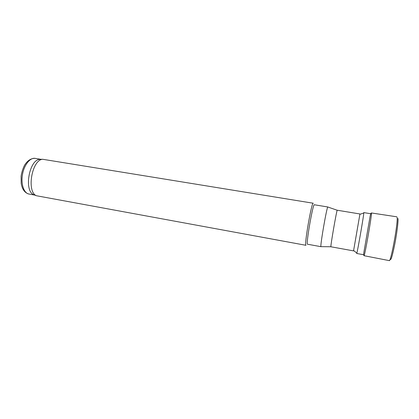 <?xml version="1.0" encoding="UTF-8"?>
<svg xmlns="http://www.w3.org/2000/svg" width="419" height="419" viewBox="0 0 419 419"><rect width="100%" height="100%" fill="white"/><g stroke="black" fill="none" stroke-linecap="round" stroke-linejoin="round"><path stroke-width="0.63" d="M353.552 250.887L359.942 213.973L337.258 210.233C336.839 208.997 330.12 247.807 330.926 246.781L353.552 250.887M320.996 246.686C319.702 247.744 327.009 205.551 327.873 206.986L314.37 204.771C312.93 203.252 305.671 245.178 307.541 244.23L320.996 246.686M305.97 245.304C303.911 246.32 311.657 201.581 313.25 203.231L42.68 159.272C31.907 159.712 26.371 191.693 36.369 195.725L305.97 245.304M34.709 195.071L33.593 194.631C23.841 190.687 29.189 159.807 39.7 159.372L40.9 159.335M356.721 253.018L356.721 253.474L356.852 253.123C357.732 250.389 363.713 215.848 363.807 212.978L363.797 212.601L363.645 213.035M34.793 195.102L28.958 194.039C23.92 193.232 20.767 184.192 22.469 174.545C24.108 164.887 30.116 157.434 35.133 158.372L40.983 159.33M390.194 258.979C390.78 261.273 392.304 256.334 394.777 244.157C396.945 232.922 398.443 220.708 397.961 218.482M389.696 260.168L389.267 260.618C390.754 262.268 397.662 225.333 397.17 218.22L397.102 217.382M389.267 260.618L364.006 255.695C364.52 257.313 371.684 216.66 371.464 213.334L371.407 212.962L396.856 216.817M337.227 210.259L327.92 207.038M330.905 246.749L321.064 246.65M33.593 194.631L36.369 195.725M39.7 159.372L42.68 159.272M28.958 194.039C24.805 192.95 22.217 189.393 21.191 183.36L21.107 176.174C21.741 172.167 22.904 168.49 24.606 165.149C27.607 160.456 31.116 158.199 35.133 158.372M370.689 213.727L363.797 212.601M363.587 254.731L356.721 253.474M353.652 250.557L356.852 253.123M359.926 214.319L363.807 212.978M364.006 255.695L363.587 254.757L363.912 252.133L370.197 215.848L370.852 213.371L371.407 212.962"/></g></svg>
